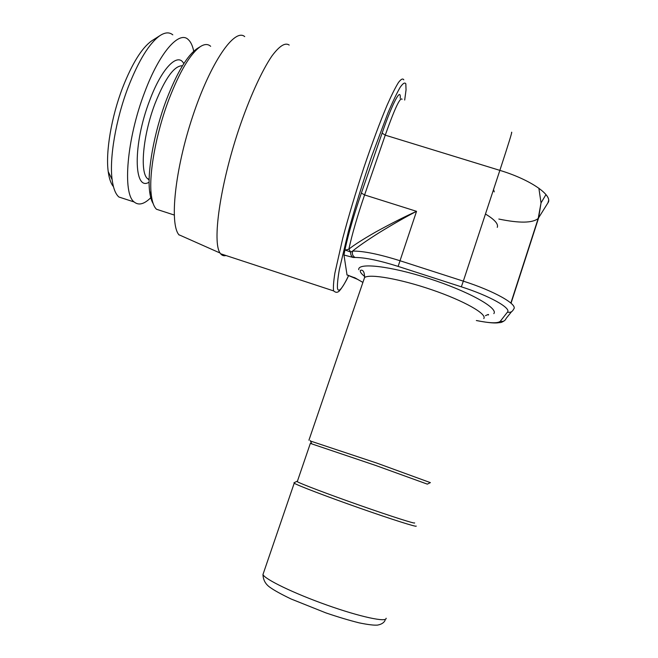 <?xml version="1.0" encoding="UTF-8"?>
<svg xmlns="http://www.w3.org/2000/svg" width="658" height="658" viewBox="0 0 658 658"><rect width="100%" height="100%" fill="white"/><g stroke="black" fill="none" stroke-linecap="round" stroke-linejoin="round"><path stroke-width="0.99" d="M498.83 219.048C519.483 223.325 532.602 223.12 538.203 218.456L547.892 202.927C553.518 195.656 530.677 179.626 499.858 170.373C508.741 143.296 512.64 130.613 511.546 132.34M548.599 200.55L547.892 202.927M347.029 274.929L343.969 255.024L345.244 248.362L345.105 249.974L350.681 252.063C350.443 254.588 351.298 256.39 353.256 257.484L355.057 257.475C364.853 257.475 379.205 260.445 398.131 266.4L461.348 286.822C489.618 295.829 511.595 308.191 507.441 312.147L500.286 321.285C497.867 323.497 489.947 323.251 476.532 320.536M225.982 255.526C223.843 256.135 222.042 255.543 220.586 253.749L220.068 253.026C212.238 242.391 219.772 186.453 238.689 129.725C249.324 98.198 261.637 71.089 271.877 56.045C279.428 45.92 285.202 42.26 289.191 45.065M244.71 36.618C234.651 27.694 210.585 62.28 192.753 116.129C174.822 169.871 169.493 223.704 178.861 234.725L179.099 235.029M162.156 211.103L156.489 209.252C153.865 206.727 152.121 201.841 151.266 194.612C148.675 174.378 155.921 133.673 168.835 99.58C179.807 71.27 190.359 53.586 200.493 46.529C204.605 43.954 207.994 43.88 210.659 46.315M197.581 48.314L197.03 48.659C187.201 55.511 177.002 72.544 166.441 99.769C154.013 132.546 147.079 171.705 149.613 191.297L151.266 194.612M153.166 203.593C151.447 200.863 150.254 196.767 149.613 191.297M193.723 51.234C192.58 45.673 190.73 41.767 188.18 39.505C179.091 30.441 159.458 52.582 144.744 92.079C126.64 138.945 122.404 193.74 134.166 201.981L118.901 197.013C115.52 194.052 113.266 188.246 112.123 179.593C109.22 158.537 115.759 119.476 128.269 86.955C138.756 60.297 149.333 43.181 159.993 35.59C165.117 32.267 169.386 32.02 172.799 34.849M151.57 196.915C144.612 204.112 138.813 205.806 134.166 201.981M125.291 199.094L118.901 197.013M113.439 186.633C110.889 183.607 109.154 178.606 108.225 171.623C105.494 152.294 111.35 116.935 122.684 87.522C132.184 63.415 141.848 47.861 151.685 40.862L159.993 35.59M152.524 40.335L151.685 40.862M493.533 189.545L494.257 191.889M310.486 441.041L376.787 463.084L430.373 482.635M297.005 481.302L297.26 481.672C299.966 483.498 328.4 494.306 359.868 505.36C391.37 516.431 416.136 524.311 414.614 522.888M296.939 481.335L293.953 482.799L294.208 483.202C296.98 485.168 326.533 496.477 359.309 507.984C392.102 519.516 417.814 527.626 416.169 526.055M310.337 443.402L375.669 465.445L427.322 484.132L430.398 482.618M362.665 282.29L355.476 278.112L346.898 274.863M355.723 278.334L356.965 279.099M354.218 277.487L355.476 278.112M344.907 250.279L348.872 249.135C353.946 245.056 362.903 239.339 375.751 231.978C390.992 223.597 404.588 216.712 416.539 211.325C405.789 216.885 393.336 224.008 379.164 232.685C366.843 240.483 357.993 246.61 352.606 251.085C351.898 253.972 352.713 256.102 355.057 257.475M398.131 266.4L416.539 211.325L364.59 194.933L361.365 193.057L382.109 133.138L385.251 135.153L364.59 194.933C357.294 216.326 352.055 234.396 348.872 249.135L350.681 252.063L352.606 251.085C363.29 250.961 379.033 254.161 399.825 260.683L463.322 281.147L499.858 170.373L385.251 135.153C394.66 108.652 400.278 96.685 402.096 99.251M511.537 311.719L506.15 318.406C505.031 320.94 503.074 321.902 500.286 321.285M511.052 303.231L538.631 217.872L541.032 202.903L538.869 188.204M461.348 286.822L463.322 281.147C494.405 291.017 518.389 304.695 513.643 309.104C512.459 311.785 510.394 312.797 507.441 312.147M382.109 133.138C392.67 102.434 401.174 86.741 400.212 98.346M404.695 100.041L406.044 89.932L405.83 83.821C404.843 82.135 402.943 83.311 400.13 87.366C396.807 93.132 392.744 101.661 387.94 112.946L371.663 156.349C362.846 182.143 355.106 207.122 348.444 231.287L339.347 269.517C337.768 278.622 337.159 284.988 337.496 288.607C338.722 292.843 342.456 288.434 348.691 275.381C345.261 283.425 339.026 292.3 338.113 291.798C336.904 292.711 335.416 292.415 333.639 290.91L333.548 290.556C333.145 287.184 333.59 281.377 334.881 273.136L342.728 238.369C348.567 216.293 355.624 192.687 363.899 167.551C372.272 142.778 380.053 121.878 387.249 104.861C391.666 94.916 395.392 87.473 398.444 82.53C401.043 79.092 402.828 78.195 403.806 79.84M345.244 248.362C348.691 232.858 354.062 214.418 361.365 193.057M149.152 179.7L147.663 178.729C139.619 172.906 142.844 135.252 155.099 103.38C165.248 78.047 174.37 65.512 182.463 65.767M183.796 63.629C177.874 51.9 161.662 68.119 149.72 100.361C132.628 144.464 133.673 191.939 149.127 182.176M497.267 227.372C498.616 224.065 494.684 219.616 485.456 214.031M263.529 572.871L262.961 574.533C264.812 579.27 293.813 593.351 326.936 605.089C360.074 616.883 386.888 622.608 386.131 618.24M483.795 318.546C487.348 314.063 464.055 300.805 432.026 289.849C400.048 278.844 369.311 273.547 364.557 277.586L363.767 279.921M493.829 313.619C498.641 308.125 468.249 291.181 429.09 278.581C389.98 265.898 357.417 262.361 358.766 269.714M362.681 282.249L357.212 279.165M343.969 255.024L353.256 257.484M476.343 320.536C495.589 324.287 498.32 322.568 499.677 322.609C500.878 322.7 502.506 322.025 504.571 320.602M510.863 303.058L538.203 218.456L541.032 202.903L545.976 194.579M220.586 253.749L333.639 290.91M178.861 234.725L220.068 253.026M174.214 215.026L156.489 209.252M197.03 48.659L200.493 46.529M149.16 179.206L147.663 178.729L149.144 179.979M108.225 171.623L112.123 179.593M385.127 620.305C383.959 622.764 381.426 624.368 377.528 625.1C374.032 625.396 367.921 624.648 359.202 622.871C349.225 620.379 338.113 617.048 325.866 612.886L291.05 598.977C281.27 594.256 274.345 590.448 270.282 587.536C265.635 584.436 263.192 580.109 262.961 574.533L294.208 483.202M308.931 440.186L364.557 277.586C364.631 268.694 360.691 270.257 360.617 270.29L360.403 270.471C359.819 271.779 361.275 273.81 364.787 276.557M311.686 443.632L310.247 440.539M297.26 481.672L310.387 443.262M488.343 315.017C488.08 315.108 490.087 313.356 485.456 315.717M356.99 279.107L346.914 274.904"/></g></svg>
